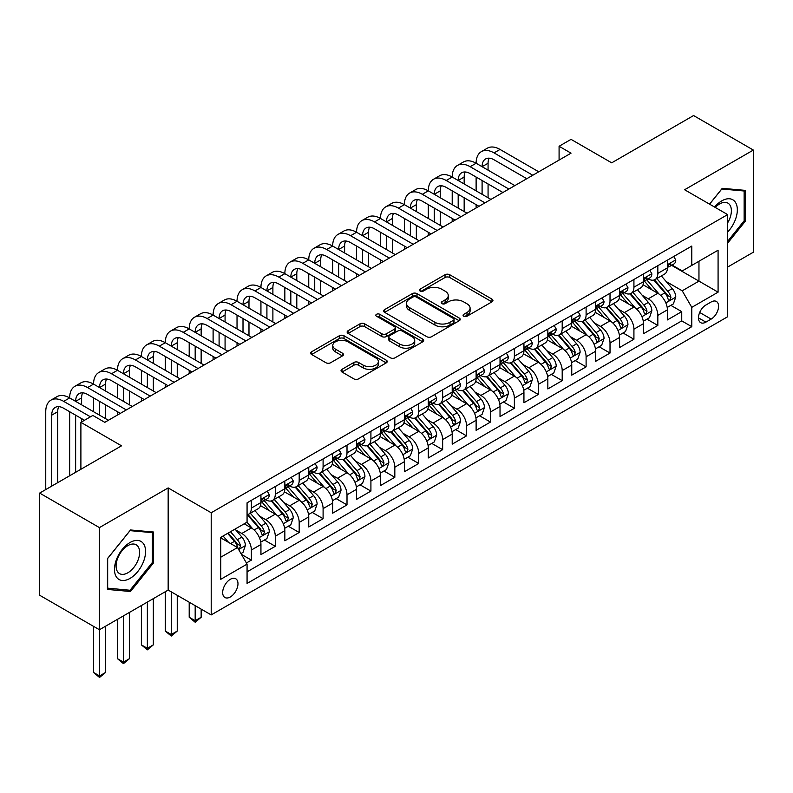 <?xml version="1.0" encoding="UTF-8"?>
<svg xmlns="http://www.w3.org/2000/svg" width="793" height="793" viewBox="0 0 793 793"><rect width="100%" height="100%" fill="white"/><g stroke="black" fill="none" stroke-linecap="round" stroke-linejoin="round"><path stroke-width="1.19" d="M463.756 316.229A2.32 1.338 0 0 0 467.037 316.229L491.977 301.836A3.321 1.913 0 0 0 492.949 300.478A3.321 1.913 0 0 0 491.977 299.13L449.73 274.735A3.321 1.913 0 0 0 445.042 274.735L420.102 289.138A2.32 1.338 0 0 0 419.418 290.079A2.32 1.338 0 0 0 420.102 291.031A2.32 1.338 0 0 0 423.383 291.031L426.614 289.167A10.616 6.136 0 0 1 441.632 289.167L445.151 291.2A10.616 6.136 0 0 1 448.263 295.531A10.616 6.136 0 0 1 445.151 299.873L441.929 301.736A2.32 1.338 0 0 0 441.245 302.688A2.32 1.338 0 0 0 441.929 303.63A2.32 1.338 0 0 0 445.21 303.63L448.441 301.766A10.616 6.136 0 0 1 463.459 301.766L466.978 303.798A10.616 6.136 0 0 1 470.09 308.14A10.616 6.136 0 0 1 466.978 312.472L463.756 314.335A2.32 1.338 0 0 0 463.072 315.287A2.32 1.338 0 0 0 463.756 316.229L463.756 314.335M230.327 596.97A10.824 6.245 120 0 0 237.394 587.435A10.824 6.245 120 0 0 235.739 578.761A10.824 6.245 120 0 0 230.327 579.296A10.824 6.245 120 0 0 223.259 588.832A10.824 6.245 120 0 0 224.915 597.506A10.824 6.245 120 0 0 230.327 596.97M342.011 369.31A3.321 1.913 0 0 0 341.04 370.668A3.321 1.913 0 0 0 342.011 372.026L353.856 378.866A3.321 1.913 0 0 0 358.555 378.866L386.25 362.877A3.321 1.913 0 0 0 387.222 361.519A3.321 1.913 0 0 0 386.25 360.171L344.003 335.776A3.321 1.913 0 0 0 339.305 335.776L311.619 351.765A3.321 1.913 0 0 0 310.648 353.123A3.321 1.913 0 0 0 311.619 354.481L325.933 362.738A3.321 1.913 0 0 0 330.622 362.738L342.477 355.898A3.321 1.913 0 0 0 343.448 354.54A3.321 1.913 0 0 0 342.477 353.192L335.38 349.089A8.882 5.125 0 0 1 332.782 345.47A8.882 5.125 0 0 1 338.254 340.732A8.882 5.125 0 0 1 347.939 341.842L375.743 357.901A8.882 5.125 0 0 1 378.35 361.519A8.882 5.125 0 0 1 372.869 366.257A8.882 5.125 0 0 1 363.194 365.147L358.555 362.47A3.321 1.913 0 0 0 353.856 362.47L342.011 369.31L342.011 372.026M727.647 267.053L753.35 252.214L753.35 150.065L693.578 115.55L611.69 162.833L571.039 139.36L559.085 146.269L571.039 153.168L104.805 422.342L92.85 415.443L80.896 422.342L80.896 469.278M99.422 527.603L99.422 629.751L168.166 590.071L168.166 487.913L99.422 527.603L39.65 493.087L121.537 445.815L80.896 422.342M168.166 487.913L211.206 512.764L727.647 214.596L727.647 316.744L211.206 614.912L211.206 512.764M753.35 150.065L684.607 189.745L727.647 214.596M426.852 336.728A3.321 1.913 0 0 0 431.541 336.728L459.236 320.739A3.321 1.913 0 0 0 460.208 319.381A3.321 1.913 0 0 0 459.236 318.033L416.989 293.638A3.321 1.913 0 0 0 412.301 293.638L384.605 309.627A3.321 1.913 0 0 0 383.634 310.985A3.321 1.913 0 0 0 384.605 312.333L426.852 336.728M377.438 316.734A2.32 1.338 0 0 1 379.797 317.061L422.699 341.833L395.053 357.792A3.321 1.913 0 0 1 390.354 357.792L348.107 333.407L348.107 330.701A3.321 1.913 0 0 0 347.136 332.049A3.321 1.913 0 0 0 348.107 333.407M348.107 330.701L359.963 323.851A3.321 1.913 0 0 1 364.651 323.851L381.79 333.744A3.321 1.913 0 0 0 386.478 333.744L394.339 329.204A3.321 1.913 0 0 0 395.32 327.856A3.321 1.913 0 0 0 394.339 326.498L376.506 316.199A2.32 1.338 0 0 1 375.823 315.247A2.32 1.338 0 0 1 377.26 314.008A2.32 1.338 0 0 1 379.797 314.306L422.738 339.097A3.321 1.913 0 0 1 423.71 340.455A3.321 1.913 0 0 1 422.738 341.813L422.738 339.097M99.422 629.751L39.65 595.246L39.65 493.087M246.405 562.98L251.371 560.116L241.449 554.386M235.799 530.002L241.806 533.471A13.521 7.811 60 0 1 251.371 550.035L260.937 544.513L260.937 554.594L275.28 546.308L264.396 540.023M259.707 516.203L265.714 519.663A13.521 7.811 60 0 1 275.28 536.227L284.846 530.705L284.846 540.786L299.189 532.5L288.305 526.225M283.616 502.395L289.623 505.865A13.521 7.811 60 0 1 299.189 522.428L308.755 516.907L308.755 526.978L323.098 518.701L312.214 512.417M307.535 488.587L313.532 492.056A13.521 7.811 60 0 1 323.098 508.62L332.663 503.099L332.663 513.18L347.007 504.893L336.133 498.619M331.444 474.789L337.441 478.258A13.521 7.811 60 0 1 347.007 494.822L356.572 489.301L356.572 499.372L370.916 491.095L360.042 484.81M355.353 460.981L361.35 464.45A13.521 7.811 60 0 1 370.916 481.014L380.481 475.493L380.481 485.574L394.825 477.287L383.951 471.002M379.262 447.183L385.259 450.642A13.521 7.811 60 0 1 394.825 467.206L404.39 461.685L404.39 471.766L418.734 463.479L407.86 457.204M403.171 433.374L409.168 436.844A13.521 7.811 60 0 1 418.734 453.408L428.299 447.886L428.299 457.957L442.643 449.681L431.769 443.396M427.08 419.566L433.077 423.036A13.521 7.811 60 0 1 442.643 439.6L452.208 434.078L452.208 444.159L466.552 435.872L455.678 429.598M450.989 405.768L456.996 409.238A13.521 7.811 60 0 1 466.552 425.801L476.117 420.28L476.117 430.351L490.461 422.074L479.587 415.79M474.898 391.96L480.905 395.429A13.521 7.811 60 0 1 490.461 411.993L500.026 406.472L500.026 416.553L514.37 408.266L503.496 401.982M498.807 378.162L504.814 381.621A13.521 7.811 60 0 1 514.37 398.185L523.935 392.664L523.935 402.745L538.288 394.468L527.404 388.183M522.716 364.354L528.723 367.823A13.521 7.811 60 0 1 538.288 384.387L547.844 378.866L547.844 388.937L562.197 380.66L551.313 374.375M546.625 350.556L552.632 354.015A13.521 7.811 60 0 1 562.197 370.579L571.753 365.058L571.753 375.139L586.106 366.852L575.222 360.577M570.534 336.747L576.541 340.217A13.521 7.811 60 0 1 586.106 356.781L595.662 351.259L595.662 361.33L610.015 353.054L599.131 346.769M594.443 322.939L600.45 326.409A13.521 7.811 60 0 1 610.015 342.972L619.581 337.451L619.581 347.532L633.924 339.245L623.04 332.971M618.352 309.141L624.359 312.601A13.521 7.811 60 0 1 633.924 329.174L643.49 323.653L643.49 333.724L657.833 325.447L657.833 315.366A13.521 7.811 -120 0 0 648.268 298.802L642.261 295.333M646.949 319.163L657.833 325.447M260.937 544.513A13.521 7.811 -120 0 0 251.371 527.95L244.194 523.806M284.846 530.705A13.521 7.811 -120 0 0 275.28 514.142L260.491 505.607M308.755 516.907A13.521 7.811 -120 0 0 299.189 500.343L284.4 491.799M332.663 503.099A13.521 7.811 -120 0 0 323.098 486.535L308.308 478.001M356.572 489.301A13.521 7.811 -120 0 0 347.007 472.727L332.217 464.192M380.481 475.493A13.521 7.811 -120 0 0 370.916 458.929L356.126 450.394M404.39 461.685A13.521 7.811 -120 0 0 394.825 445.121L380.035 436.586M428.299 447.886A13.521 7.811 -120 0 0 418.734 431.323L403.954 422.778M452.208 434.078A13.521 7.811 -120 0 0 442.643 417.514L427.863 408.98M476.117 420.28A13.521 7.811 -120 0 0 466.552 403.716L451.772 395.172M500.026 406.472A13.521 7.811 -120 0 0 490.461 389.908L475.681 381.374M523.935 392.664A13.521 7.811 -120 0 0 514.37 376.1L499.59 367.565M547.844 378.866A13.521 7.811 -120 0 0 538.288 362.302L523.499 353.767M571.753 365.058A13.521 7.811 -120 0 0 562.197 348.494L547.408 339.959M595.662 351.259A13.521 7.811 -120 0 0 586.106 334.696L571.317 326.151M619.581 337.451A13.521 7.811 -120 0 0 610.015 320.887L595.226 312.353M643.49 323.653A13.521 7.811 -120 0 0 633.924 307.079L619.135 298.545M711.152 301.974L705.889 305.018A10.478 6.057 120 0 0 699.039 314.246A10.478 6.057 120 0 0 700.645 322.652A10.478 6.057 120 0 0 705.889 322.127L711.152 319.093A10.478 6.057 120 0 0 718.002 309.855A10.478 6.057 120 0 0 716.386 301.459A10.478 6.057 120 0 0 711.152 301.974M220.761 557.211L237.503 547.547L247.069 564.11L247.069 583.44L691.783 326.686L691.783 307.357L682.218 290.793L666.17 281.535M247.069 564.11L220.761 579.296L220.761 537.337L247.069 522.151L247.069 502.821L691.783 246.068L691.783 265.397L718.081 250.211L718.081 292.171L691.783 307.357M265.586 499.719L265.714 499.788A13.521 7.811 60 0 0 272.475 500.452L282.04 494.931A13.521 7.811 -120 0 0 284.846 488.746L284.846 481.014M289.495 485.911L289.623 485.98A13.521 7.811 60 0 0 296.384 486.654L305.949 481.133A13.521 7.811 -120 0 0 308.755 474.938L308.755 467.206M313.413 472.103L313.532 472.182A13.521 7.811 60 0 0 320.293 472.846L329.858 467.325A13.521 7.811 -120 0 0 332.663 461.139L332.663 453.408M337.322 458.304L337.441 458.374A13.521 7.811 60 0 0 344.202 459.048L353.767 453.527A13.521 7.811 -120 0 0 356.572 447.331L356.572 439.6M361.231 444.496L361.35 444.576A13.521 7.811 60 0 0 368.121 445.24L377.676 439.719A13.521 7.811 -120 0 0 380.481 433.523L380.481 425.801M385.14 430.698L385.259 430.768A13.521 7.811 60 0 0 392.029 431.442L401.585 425.92A13.521 7.811 -120 0 0 404.39 419.725L404.39 411.993M409.049 416.89L409.168 416.959A13.521 7.811 60 0 0 415.938 417.633L425.494 412.112A13.521 7.811 -120 0 0 428.299 405.917L428.299 398.185M432.958 403.082L433.077 403.161A13.521 7.811 60 0 0 439.847 403.825L449.413 398.304A13.521 7.811 -120 0 0 452.208 392.119L452.208 384.387M456.867 389.284L456.996 389.353A13.521 7.811 60 0 0 463.756 390.027L473.322 384.506A13.521 7.811 -120 0 0 476.117 378.311L476.117 370.579M480.776 375.476L480.905 375.555A13.521 7.811 60 0 0 487.665 376.219L497.231 370.698A13.521 7.811 -120 0 0 500.026 364.512L500.026 356.781M504.685 361.677L504.814 361.747A13.521 7.811 60 0 0 511.574 362.421L521.14 356.9A13.521 7.811 -120 0 0 523.935 350.704L523.935 342.972M528.594 347.869L528.723 347.939A13.521 7.811 60 0 0 535.483 348.613L545.049 343.091A13.521 7.811 -120 0 0 547.844 336.896L547.844 329.164M552.503 334.071L552.632 334.14A13.521 7.811 60 0 0 559.392 334.805L568.958 329.283A13.521 7.811 -120 0 0 571.753 323.098L571.753 315.366M576.412 320.263L576.541 320.332A13.521 7.811 60 0 0 583.301 321.006L592.867 315.485A13.521 7.811 -120 0 0 595.662 309.29L595.662 301.558M600.321 306.455L600.45 306.534A13.521 7.811 60 0 0 607.21 307.198L616.776 301.677A13.521 7.811 -120 0 0 619.581 295.492L619.581 287.76M624.23 292.657L624.359 292.726A13.521 7.811 60 0 0 631.119 293.4L640.685 287.879A13.521 7.811 -120 0 0 643.49 281.684L643.49 273.952M247.069 571.842L681.742 320.887L681.742 311.639L667.399 319.926L667.399 309.845A13.521 7.811 -120 0 0 657.833 293.281L643.044 284.746M648.139 278.849L648.268 278.918A13.521 7.811 -120 0 0 655.028 279.592A13.521 7.811 -120 0 0 657.833 273.397L657.833 265.675M655.028 279.592L664.593 274.071A13.521 7.811 -120 0 0 667.399 267.875L667.399 260.154M251.371 500.343L251.371 508.065A13.521 7.811 60 0 1 248.566 514.26A13.521 7.811 60 0 1 247.069 514.806M248.566 514.26L258.131 508.739A13.521 7.811 -120 0 0 260.937 502.544L260.937 494.822M275.28 486.535L275.28 494.267A13.521 7.811 60 0 1 272.475 500.452M299.189 472.727L299.189 480.459A13.521 7.811 60 0 1 296.384 486.654M323.098 458.929L323.098 466.661A13.521 7.811 60 0 1 320.293 472.846M347.007 445.121L347.007 452.853A13.521 7.811 60 0 1 344.202 459.048M370.916 431.323L370.916 439.054A13.521 7.811 60 0 1 368.121 445.24M394.825 417.514L394.825 425.246A13.521 7.811 60 0 1 392.029 431.442M418.734 403.706L418.734 411.438A13.521 7.811 60 0 1 415.938 417.633M442.643 389.908L442.643 397.64A13.521 7.811 60 0 1 439.847 403.825M466.552 376.1L466.552 383.832A13.521 7.811 60 0 1 463.756 390.027M490.461 362.302L490.461 370.034A13.521 7.811 60 0 1 487.665 376.219M514.37 348.494L514.37 356.226A13.521 7.811 60 0 1 511.574 362.421M538.288 334.686L538.288 342.417A13.521 7.811 60 0 1 535.483 348.613M562.197 320.887L562.197 328.619A13.521 7.811 60 0 1 559.392 334.805M586.106 307.079L586.106 314.811A13.521 7.811 60 0 1 583.301 321.006M610.015 293.281L610.015 301.013A13.521 7.811 60 0 1 607.21 307.198M633.924 279.473L633.924 287.205A13.521 7.811 60 0 1 631.119 293.4M633.924 329.174L633.924 339.245M610.015 342.972L610.015 353.054M586.106 356.781L586.106 366.852M562.197 370.579L562.197 380.66M538.288 384.387L538.288 394.468M514.37 398.185L514.37 408.266M490.461 411.993L490.461 422.074M466.552 425.801L466.552 435.872M442.643 439.6L442.643 449.681M418.734 453.408L418.734 463.479M394.825 467.206L394.825 477.287M370.916 481.014L370.916 491.095M347.007 494.822L347.007 504.893M323.098 508.62L323.098 518.701M299.189 522.428L299.189 532.5M275.28 536.227L275.28 546.308M251.371 550.035L251.371 560.116M237.503 547.547L220.761 537.882M682.218 290.793L698.96 281.128L698.96 261.254L718.081 250.211M671.572 265.318L718.081 292.171M672.048 265.05L682.218 270.919L691.783 265.397M168.166 590.071L211.206 614.912M559.085 146.269L559.085 160.067M670.858 305.355L681.742 311.639M681.742 320.887L691.783 326.686M727.647 243.154L745.341 221.148L745.341 190.379L722.264 188.318L709.547 204.148M107.432 589.437L130.508 591.499L153.574 562.792L153.574 532.034L130.508 529.972L107.432 558.668L107.432 589.437M744.141 220.454L745.341 221.148M152.385 562.108L153.574 562.792M128.069 590.091L130.508 591.499M464.678 316.566L466.978 315.237A10.616 6.136 0 0 0 470.09 310.896L470.09 308.14M448.263 295.531L448.263 298.297A10.616 6.136 0 0 1 445.151 302.629L442.851 303.957M491.928 301.865L449.73 277.5A3.321 1.913 0 0 0 445.042 277.5L421.033 291.358M459.187 320.769L416.989 296.404A3.321 1.913 0 0 0 412.301 296.404L384.645 312.363M453.368 320.332A2.32 1.338 0 0 0 454.052 319.381A2.32 1.338 0 0 0 453.368 318.439L416.285 297.028A2.32 1.338 0 0 0 413.004 297.028L409.594 298.991A10.616 6.136 0 0 0 406.492 303.322A10.616 6.136 0 0 0 409.594 307.664L434.941 322.295A10.616 6.136 0 0 0 449.968 322.295L453.368 320.332L453.368 323.088A2.32 1.338 0 0 0 454.052 322.146L454.052 319.381M406.492 303.322L406.492 306.088A10.616 6.136 0 0 0 409.594 310.42L409.594 307.664M453.368 323.088L449.968 325.061A10.616 6.136 0 0 1 434.941 325.061L409.594 310.42M348.157 333.437L359.963 326.617L359.963 323.851M395.32 327.856L395.32 330.612A3.321 1.913 0 0 1 394.339 331.97L386.478 336.51A3.321 1.913 0 0 1 381.79 336.51L364.651 326.617A3.321 1.913 0 0 0 359.963 326.617M399.563 344.013A8.882 5.125 0 0 0 409.238 345.124A8.882 5.125 0 0 0 414.719 340.385A8.882 5.125 0 0 0 412.122 336.757L402.319 331.107A3.321 1.913 0 0 0 397.63 331.107L389.769 335.647A3.321 1.913 0 0 0 388.798 336.995A3.321 1.913 0 0 0 389.769 338.353L399.563 344.013L399.563 346.769A8.882 5.125 0 0 0 409.238 347.879A8.882 5.125 0 0 0 414.719 343.151L414.719 340.385M388.798 336.995L388.798 339.761A3.321 1.913 0 0 0 389.769 341.109L389.769 338.353M399.563 346.769L389.769 341.109M378.35 361.519L378.35 364.284A8.882 5.125 0 0 1 372.869 369.023A8.882 5.125 0 0 1 363.194 367.912L358.555 365.236A3.321 1.913 0 0 0 353.856 365.236L342.051 372.046M332.782 345.47L332.782 348.226A8.882 5.125 0 0 0 335.38 351.854L335.38 349.089M342.437 355.928L335.38 351.854M386.201 362.907L344.003 338.542A3.321 1.913 0 0 0 339.305 338.542L311.659 354.501M667.191 307.476L673.376 303.907L675.765 297.008A8.961 5.174 -120 0 0 672.276 288.593L661.352 275.944M659.161 294.153L646.672 279.701M652.054 289.941L644.808 281.555A21.47 12.401 -120 0 0 644.144 280.811M653.809 280.078L664.861 292.875A8.961 5.174 60 0 1 668.053 299.04L668.707 300.111L669.916 299.932L670.928 297.385A8.961 5.174 -120 0 0 667.726 291.219L656.802 278.571M654.463 279.87L666.338 293.618A4.57 2.637 60 0 1 667.488 295.402L670.928 297.385M673.733 256.486L675.765 260.015A8.961 5.174 60 0 1 673.911 263.98L669.361 266.597A8.961 5.174 -120 0 0 670.928 264.535L670.739 263.742M45.746 489.568L45.746 411.716A25.356 14.641 60 0 1 51 400.108L56.977 396.659A25.356 14.641 60 0 1 69.655 397.917A25.356 14.641 60 0 1 74.909 386.3L80.886 382.85A25.356 14.641 60 0 1 93.564 384.109A25.356 14.641 60 0 1 98.818 372.502L104.795 369.052A25.356 14.641 60 0 1 117.473 370.301A25.356 14.641 60 0 1 122.727 358.694L128.704 355.244A25.356 14.641 60 0 1 141.382 356.503A25.356 14.641 60 0 1 146.636 344.896L152.613 341.436A25.356 14.641 60 0 1 165.291 342.695A25.356 14.641 60 0 1 170.545 331.087L176.522 327.638A25.356 14.641 60 0 1 189.2 328.897A25.356 14.641 60 0 1 194.454 317.279L200.431 313.83A25.356 14.641 60 0 1 213.109 315.089A25.356 14.641 60 0 1 218.362 303.481L224.34 300.032A25.356 14.641 60 0 1 237.028 301.281A25.356 14.641 60 0 1 242.271 289.673L248.249 286.223A25.356 14.641 60 0 1 260.937 287.482A25.356 14.641 60 0 1 266.18 275.875L272.158 272.425A25.356 14.641 60 0 1 284.846 273.674A25.356 14.641 60 0 1 290.099 262.067L296.076 258.617A25.356 14.641 60 0 1 308.755 259.876A25.356 14.641 60 0 1 314.008 248.268L319.985 244.809A25.356 14.641 60 0 1 332.663 246.068A25.356 14.641 60 0 1 337.917 234.46L343.894 231.011A25.356 14.641 60 0 1 356.572 232.26A25.356 14.641 60 0 1 361.826 220.652L367.803 217.203A25.356 14.641 60 0 1 380.481 218.462A25.356 14.641 60 0 1 385.735 206.854L391.712 203.404A25.356 14.641 60 0 1 404.39 204.653A25.356 14.641 60 0 1 409.644 193.046L415.621 189.596A25.356 14.641 60 0 1 428.299 190.855A25.356 14.641 60 0 1 433.553 179.248L439.53 175.788A25.356 14.641 60 0 1 452.208 177.047A25.356 14.641 60 0 1 457.462 165.44L463.439 161.99A25.356 14.641 60 0 1 476.117 163.249A25.356 14.641 60 0 1 481.371 151.632L487.348 148.182A25.356 14.641 60 0 1 500.026 149.441L538.764 171.803M481.371 151.632A25.356 14.641 60 0 1 494.049 152.89L532.787 175.253M667.696 267.013L667.726 267.013A8.961 5.174 -120 0 0 669.361 266.597M669.768 263.861L670.928 264.535C670.363 263.187 669.401 263.732 668.053 266.19A8.961 5.174 60 0 1 667.399 267.469M526.81 178.703L494.049 159.789A16.911 9.764 -120 0 0 485.594 158.957A16.911 9.764 -120 0 0 482.094 166.699L488.072 163.249L488.072 170.148M489.132 158.174A16.911 9.764 -120 0 0 488.072 163.249M482.094 180.497L482.094 194.305M488.072 183.946L488.072 197.754M476.117 207.964L476.117 204.653M476.117 190.855L476.117 177.047M727.647 232.042A21.976 12.688 120 0 0 737.044 206.557A21.976 12.688 120 0 0 721.789 200.857A21.976 12.688 120 0 0 714.592 207.062M727.647 222.833A16.643 9.605 120 0 0 727.934 203.137A16.643 9.605 120 0 0 719.608 203.96A16.643 9.605 120 0 0 715.256 207.439M709.596 204.168L721.789 189.002L744.141 190.994L744.141 220.801L727.647 241.33M742.664 190.142L744.141 190.994M143.483 561.662A21.976 12.688 120 0 0 137.804 540.43A21.976 12.688 120 0 0 116.571 559.253A21.976 12.688 120 0 0 122.261 580.486A21.976 12.688 120 0 0 143.483 561.662M138.041 560.106A16.643 9.605 120 0 0 136.168 544.791A16.643 9.605 120 0 0 117.661 558.292A16.643 9.605 120 0 0 119.525 573.607A16.643 9.605 120 0 0 138.041 560.106M107.67 588.267L107.67 558.46L130.032 530.646L152.385 532.648L152.385 562.455L130.032 590.26L107.432 588.128M150.898 531.786L152.385 532.648M643.282 321.284L649.467 317.715L651.856 310.806A8.961 5.174 -120 0 0 648.367 302.401L637.443 289.752M635.252 307.962L622.763 293.499M628.145 303.749L620.899 295.363A21.47 12.401 -120 0 0 620.235 294.609M629.9 293.886L640.952 306.673A8.961 5.174 60 0 1 644.144 312.848L644.798 313.909L646.008 313.741L647.019 311.193A8.961 5.174 -120 0 0 643.817 305.018L632.893 292.369M630.554 293.678L642.429 307.416A4.57 2.637 60 0 1 643.579 309.201L647.019 311.193M619.373 335.082L625.558 331.514L627.947 324.615A8.961 5.174 -120 0 0 624.458 316.199L613.534 303.55M611.344 321.76L598.854 307.307M604.236 317.557L596.99 309.161A21.47 12.401 -120 0 0 596.326 308.418M605.991 307.684L617.043 320.481A8.961 5.174 60 0 1 620.235 326.657L620.889 327.717L622.099 327.549L623.11 324.991A8.961 5.174 -120 0 0 619.908 318.826L608.984 306.177M606.645 307.476L618.52 321.224A4.57 2.637 60 0 1 619.67 323.009L623.11 324.991M595.464 348.89L601.639 345.322L604.038 338.423A8.961 5.174 -120 0 0 600.549 330.007L589.615 317.359M587.435 335.568L574.945 321.106M580.327 331.355L573.081 322.969A21.47 12.401 -120 0 0 572.417 322.216M582.082 321.492L593.134 334.279A8.961 5.174 60 0 1 596.326 340.455L596.98 341.515L598.19 341.347L599.201 338.799A8.961 5.174 -120 0 0 595.999 332.624L585.075 319.976M582.736 321.284L594.601 335.033A4.57 2.637 60 0 1 595.751 336.817L599.201 338.799M571.555 362.688L577.73 359.12L580.129 352.221A8.961 5.174 -120 0 0 576.64 343.805L565.706 331.157M563.526 349.366L551.036 334.914M556.418 345.163L549.172 336.767A21.47 12.401 -120 0 0 548.508 336.024M558.173 335.29L569.225 348.087A8.961 5.174 60 0 1 572.417 354.263L573.071 355.323L574.281 355.155L575.292 352.607A8.961 5.174 -120 0 0 572.09 346.432L561.166 333.784M558.827 335.082L570.692 348.831A4.57 2.637 60 0 1 571.842 350.615L575.292 352.607M649.824 270.294L651.856 273.813A8.961 5.174 60 0 1 650.002 277.778L645.452 280.405A8.961 5.174 -120 0 0 647.019 278.333L646.83 277.54M457.462 165.44A25.356 14.641 60 0 1 470.14 166.699L476.117 163.249L514.855 185.612M470.14 166.699L508.878 189.061M643.787 280.821L643.817 280.821A8.961 5.174 -120 0 0 645.452 280.405M645.859 277.669L647.019 278.333C646.454 276.985 645.492 277.54 644.144 279.998A8.961 5.174 60 0 1 643.49 281.267M502.901 192.511L470.14 173.598A16.911 9.764 -120 0 0 461.685 172.765A16.911 9.764 -120 0 0 458.185 180.497L464.163 177.047L464.163 183.946M465.223 171.982A16.911 9.764 -120 0 0 464.163 177.047M458.185 194.305L458.185 208.103M464.163 197.754L464.163 211.562M452.208 221.772L452.208 218.462M452.208 204.653L452.208 190.855M625.915 284.102L627.947 287.621A8.961 5.174 60 0 1 626.093 291.586L621.543 294.203A8.961 5.174 -120 0 0 623.11 292.141L622.921 291.348M433.553 179.248A25.356 14.641 60 0 1 446.231 180.497L452.208 177.047L490.946 199.41M446.231 180.497L484.969 202.859M619.878 294.629L619.908 294.629A8.961 5.174 -120 0 0 621.543 294.203M621.95 291.477L623.11 292.141C622.545 290.793 621.583 291.348 620.235 293.797A8.961 5.174 60 0 1 619.581 295.075M478.992 206.309L446.231 187.406A16.911 9.764 -120 0 0 437.776 186.563A16.911 9.764 -120 0 0 434.277 194.305L440.254 190.855L440.254 197.754M441.314 185.78A16.911 9.764 -120 0 0 440.254 190.855M434.277 208.103L434.277 221.911M440.254 211.562L440.254 225.361M428.299 235.58L428.299 232.26M428.299 218.462L428.299 204.653M602.006 297.9L604.038 301.419A8.961 5.174 60 0 1 602.174 305.384L597.635 308.011A8.961 5.174 -120 0 0 599.201 305.949L599.012 305.146M409.644 193.046A25.356 14.641 60 0 1 422.322 194.305L428.299 190.855L467.037 213.218M422.322 194.305L461.06 216.667M595.969 308.427L595.999 308.427A8.961 5.174 -120 0 0 597.635 308.011M598.041 305.275L599.201 305.949C598.636 304.591 597.674 305.146 596.326 307.605A8.961 5.174 60 0 1 595.662 308.874M455.083 220.117L422.322 201.204A16.911 9.764 -120 0 0 413.867 200.371A16.911 9.764 -120 0 0 410.368 208.103L416.345 204.653L416.345 211.562M417.405 199.588A16.911 9.764 -120 0 0 416.345 204.653M410.368 221.911L410.368 235.719M416.345 225.361L416.345 239.169M404.39 249.379L404.39 246.068M404.39 232.26L404.39 218.462M578.097 311.708L580.129 315.227A8.961 5.174 60 0 1 578.266 319.192L573.726 321.809A8.961 5.174 -120 0 0 575.292 319.748L575.094 318.955M385.735 206.854A25.356 14.641 60 0 1 398.413 208.103L404.39 204.653L443.118 227.016M398.413 208.103L437.141 230.466M572.06 322.236L572.09 322.236A8.961 5.174 -120 0 0 573.726 321.809M574.132 319.083L575.292 319.748C574.727 318.399 573.765 318.955 572.417 321.403A8.961 5.174 60 0 1 571.753 322.682M431.164 233.925L398.413 215.012A16.911 9.764 -120 0 0 389.958 214.169A16.911 9.764 -120 0 0 386.459 221.911L392.436 218.462L392.436 225.361M393.497 213.396A16.911 9.764 -120 0 0 392.436 218.462M386.459 235.719L386.459 249.517M392.436 239.169L392.436 252.967M380.481 263.187L380.481 259.876M380.481 246.068L380.481 232.26M547.646 376.497L553.821 372.928L556.21 366.029A8.961 5.174 -120 0 0 552.721 357.613L541.797 344.965M539.617 363.174L527.127 348.722M532.509 358.961L525.263 350.575A21.47 12.401 -120 0 0 524.599 349.822M534.264 349.098L545.316 361.895A8.961 5.174 60 0 1 548.508 368.061L549.162 369.132L550.372 368.953L551.373 366.406A8.961 5.174 -120 0 0 548.181 360.24L537.257 347.592M534.918 348.89L546.783 362.639A4.57 2.637 60 0 1 547.933 364.423L551.373 366.406M554.188 325.507L556.21 329.026A8.961 5.174 60 0 1 554.357 332.991L549.817 335.617A8.961 5.174 -120 0 0 551.373 333.556L551.185 332.763M361.826 220.652A25.356 14.641 60 0 1 374.504 221.911L380.481 218.462L419.21 240.824M374.504 221.911L413.232 244.274M548.151 336.034L548.181 336.034A8.961 5.174 -120 0 0 549.817 335.617M550.223 332.882L551.373 333.556C550.818 332.208 549.856 332.753 548.508 335.211A8.961 5.174 60 0 1 547.844 336.49M407.255 247.723L374.504 228.81A16.911 9.764 -120 0 0 366.049 227.978A16.911 9.764 -120 0 0 362.55 235.719L368.527 232.27L368.527 239.169M369.588 227.194A16.911 9.764 -120 0 0 368.527 232.27M362.55 249.517L362.55 263.326M368.527 252.967L368.527 266.775M356.572 276.985L356.572 273.674M356.572 259.876L356.572 246.068M523.737 390.305L529.912 386.736L532.301 379.827A8.961 5.174 -120 0 0 528.812 371.421L517.888 358.773M515.708 376.982L503.218 362.52M508.6 372.769L501.354 364.374A21.47 12.401 -120 0 0 500.69 363.63M510.355 362.907L521.407 375.694A8.961 5.174 60 0 1 524.599 381.869L525.253 382.93L526.463 382.761L527.464 380.214A8.961 5.174 -120 0 0 524.272 374.038L513.349 361.39M510.999 362.698L522.874 376.437A4.57 2.637 60 0 1 524.024 378.221L527.464 380.214M530.269 339.315L532.301 342.834A8.961 5.174 60 0 1 530.448 346.799L525.908 349.426A8.961 5.174 -120 0 0 527.464 347.354L527.276 346.561M337.917 234.46A25.356 14.641 60 0 1 350.595 235.719L356.572 232.26L395.301 254.622M350.595 235.719L389.323 258.082M524.232 349.842L524.272 349.842A8.961 5.174 -120 0 0 525.908 349.426M526.314 346.69L527.464 347.354C526.909 346.006 525.947 346.561 524.599 349.019A8.961 5.174 60 0 1 523.935 350.288M383.346 261.531L350.595 242.618A16.911 9.764 -120 0 0 342.14 241.776A16.911 9.764 -120 0 0 338.641 249.517L344.618 246.068L344.618 252.967M345.679 241.003A16.911 9.764 -120 0 0 344.618 246.068M338.641 263.326L338.641 277.124M344.618 266.775L344.618 280.583M332.663 290.793L332.663 287.482M332.663 273.674L332.663 259.876M499.828 404.103L506.003 400.534L508.392 393.635A8.961 5.174 -120 0 0 504.903 385.22L493.98 372.571M491.789 390.78L479.309 376.328M484.692 386.568L477.445 378.182A21.47 12.401 -120 0 0 476.771 377.438M486.446 376.705L497.498 389.502A8.961 5.174 60 0 1 500.69 395.677L501.345 396.738L502.554 396.559L503.555 394.012A8.961 5.174 -120 0 0 500.363 387.846L489.44 375.198M487.09 376.497L498.966 390.245A4.57 2.637 60 0 1 500.115 392.029L503.555 394.012M506.36 353.123L508.392 356.642A8.961 5.174 60 0 1 506.539 360.607L501.999 363.224A8.961 5.174 -120 0 0 503.555 361.162L503.367 360.369M314.008 248.268A25.356 14.641 60 0 1 326.686 249.517L332.663 246.068L371.392 268.43M326.686 249.517L365.414 271.88M500.324 363.65L500.363 363.65A8.961 5.174 -120 0 0 501.999 363.224M502.405 360.498L503.555 361.162C502.99 359.814 502.038 360.369 500.69 362.817A8.961 5.174 60 0 1 500.026 364.096M359.437 275.33L326.686 256.426A16.911 9.764 -120 0 0 318.231 255.584A16.911 9.764 -120 0 0 314.732 263.326L320.709 259.876L320.709 266.775M321.77 254.801A16.911 9.764 -120 0 0 320.709 259.876M314.732 277.124L314.732 290.932M320.709 280.583L320.709 294.381M308.755 304.601L308.755 301.281M308.755 287.482L308.755 273.674M475.919 417.911L482.094 414.342L484.483 407.433A8.961 5.174 -120 0 0 480.994 399.028L470.071 386.379M467.88 404.589L455.4 390.126M460.783 400.376L453.537 391.99A21.47 12.401 -120 0 0 452.862 391.236M462.537 390.513L473.59 403.3A8.961 5.174 60 0 1 476.781 409.475L477.436 410.536L478.645 410.368L479.646 407.82A8.961 5.174 -120 0 0 476.454 401.645L465.531 388.996M463.181 390.305L475.057 404.043A4.57 2.637 60 0 1 476.206 405.838L479.646 407.82M482.451 366.921L484.483 370.44A8.961 5.174 60 0 1 482.63 374.405L478.09 377.032A8.961 5.174 -120 0 0 479.646 374.97L479.458 374.167M290.099 262.067A25.356 14.641 60 0 1 302.777 263.326L308.755 259.876L347.483 282.239M302.777 263.326L341.505 285.688M476.415 377.448L476.454 377.448A8.961 5.174 -120 0 0 478.09 377.032M478.496 374.296L479.646 374.97C479.081 373.612 478.129 374.167 476.781 376.625A8.961 5.174 60 0 1 476.117 377.894M335.528 289.138L302.777 270.225A16.911 9.764 -120 0 0 294.322 269.392A16.911 9.764 -120 0 0 290.823 277.124L296.8 273.674L296.8 280.583M297.861 268.609A16.911 9.764 -120 0 0 296.8 273.674M290.823 290.932L290.823 304.74M296.8 294.381L296.8 308.19M284.846 318.399L284.846 315.089M284.846 301.281L284.846 287.482M452.01 431.709L458.185 428.141L460.574 421.242A8.961 5.174 -120 0 0 457.085 412.826L446.162 400.178M443.971 418.387L431.491 403.934M436.874 414.184L429.618 405.788A21.47 12.401 -120 0 0 428.954 405.045M438.628 404.311L449.671 417.108A8.961 5.174 60 0 1 452.872 423.284L453.527 424.344L454.736 424.176L455.737 421.628A8.961 5.174 -120 0 0 452.545 415.453L441.622 402.804M439.272 404.103L451.148 417.852A4.57 2.637 60 0 1 452.297 419.636L455.737 421.628M458.542 380.729L460.574 384.248A8.961 5.174 60 0 1 458.721 388.213L454.181 390.83A8.961 5.174 -120 0 0 455.737 388.768L455.549 387.975M266.18 275.875A25.356 14.641 60 0 1 278.868 277.124L284.846 273.674L323.574 296.037M278.868 277.124L317.596 299.486M452.506 391.256L452.545 391.256A8.961 5.174 -120 0 0 454.181 390.83M454.577 388.104L455.737 388.768C455.172 387.42 454.22 387.975 452.872 390.424A8.961 5.174 60 0 1 452.208 391.702M311.619 302.946L278.868 284.033A16.911 9.764 -120 0 0 270.413 283.19A16.911 9.764 -120 0 0 266.914 290.932L272.891 287.482L272.891 294.381M273.942 282.417A16.911 9.764 -120 0 0 272.891 287.482M266.914 304.74L266.914 318.538M272.891 308.19L272.891 321.988M260.937 332.208L260.937 328.897M260.937 315.089L260.937 301.281M428.101 445.517L434.277 441.949L436.665 435.05A8.961 5.174 -120 0 0 433.176 426.634L422.253 413.986M420.062 432.195L407.582 417.742M412.955 427.982L405.709 419.596A21.47 12.401 -120 0 0 405.045 418.843M414.719 418.119L425.762 430.916A8.961 5.174 60 0 1 428.963 437.082L429.608 438.142L430.827 437.974L431.828 435.426A8.961 5.174 -120 0 0 428.636 429.251L417.713 416.612M415.363 417.911L427.239 431.66A4.57 2.637 60 0 1 428.389 433.444L431.828 435.426M434.633 394.527L436.665 398.046A8.961 5.174 60 0 1 434.812 402.011L430.272 404.638A8.961 5.174 -120 0 0 431.828 402.576L431.64 401.783M242.271 289.673A25.356 14.641 60 0 1 254.959 290.932L260.937 287.482L299.665 309.845M254.959 290.932L293.688 313.294M428.597 405.054L428.636 405.054A8.961 5.174 -120 0 0 430.272 404.638M430.668 401.902L431.828 402.576C431.263 401.228 430.312 401.773 428.963 404.232A8.961 5.174 60 0 1 428.299 405.51M287.71 316.744L254.959 297.831A16.911 9.764 -120 0 0 246.504 296.998A16.911 9.764 -120 0 0 243.005 304.74L248.982 301.281L248.982 308.19M250.033 296.215A16.911 9.764 -120 0 0 248.982 301.281M243.005 318.538L243.005 332.346M248.982 321.988L248.982 335.796M237.028 346.006L237.028 342.695M237.028 328.897L237.028 315.089M404.192 459.316L410.368 455.757L412.756 448.848A8.961 5.174 -120 0 0 409.267 440.432L398.344 427.794M396.153 445.993L383.673 431.541M389.046 441.79L381.8 433.394A21.47 12.401 -120 0 0 381.136 432.651M390.81 431.927L401.853 444.714A8.961 5.174 60 0 1 405.054 450.89L405.699 451.951L406.918 451.782L407.919 449.234A8.961 5.174 -120 0 0 404.727 443.059L393.804 430.411M391.455 431.719L403.33 445.458A4.57 2.637 60 0 1 404.48 447.242L407.919 449.234M410.724 408.336L412.756 411.854A8.961 5.174 60 0 1 410.903 415.819L406.363 418.446A8.961 5.174 -120 0 0 407.919 416.375L407.731 415.582M218.362 303.481A25.356 14.641 60 0 1 231.05 304.74L237.028 301.281L275.756 323.643M231.05 304.74L269.779 327.103M404.688 418.863L404.727 418.863A8.961 5.174 -120 0 0 406.363 418.446M406.759 415.71L407.919 416.375C407.354 415.026 406.403 415.582 405.054 418.03A8.961 5.174 60 0 1 404.39 419.309M263.801 330.552L231.05 311.639A16.911 9.764 -120 0 0 222.595 310.797A16.911 9.764 -120 0 0 219.096 318.538L225.073 315.089L225.073 321.988M226.124 310.023A16.911 9.764 -120 0 0 225.073 315.089M219.096 332.346L219.096 346.144M225.073 335.796L225.073 349.604M213.109 359.814L213.109 356.503M213.109 342.695L213.109 328.897M380.283 473.124L386.459 469.555L388.848 462.656A8.961 5.174 -120 0 0 385.358 454.24L374.435 441.592M372.244 459.801L359.764 445.349M365.137 455.588L357.891 447.202A21.47 12.401 -120 0 0 357.227 446.459M366.901 445.725L377.944 458.523A8.961 5.174 60 0 1 381.146 464.688L381.79 465.759L382.999 465.58L384.01 463.033A8.961 5.174 -120 0 0 380.818 456.867L369.895 444.219M367.546 445.517L379.421 459.266A4.57 2.637 60 0 1 380.571 461.05L384.01 463.033M386.815 422.144L388.848 425.663A8.961 5.174 60 0 1 386.994 429.628L382.454 432.244A8.961 5.174 -120 0 0 384.01 430.183L383.822 429.39M194.454 317.279A25.356 14.641 60 0 1 207.132 318.538L213.109 315.089L251.847 337.451M207.132 318.538L245.87 340.901M380.779 432.671L380.818 432.671A8.961 5.174 -120 0 0 382.454 432.244M382.85 429.519L384.01 430.183C383.445 428.835 382.494 429.38 381.146 431.838A8.961 5.174 60 0 1 380.481 433.117M239.892 344.35L207.132 325.437A16.911 9.764 -120 0 0 198.686 324.605A16.911 9.764 -120 0 0 195.177 332.346L201.154 328.897L201.154 335.796M202.215 323.822A16.911 9.764 -120 0 0 201.154 328.897M195.177 346.144L195.177 359.953M201.154 349.604L201.154 363.402M189.2 373.622L189.2 370.301M189.2 356.503L189.2 342.695M362.907 435.942L364.939 439.461A8.961 5.174 60 0 1 363.085 443.426L358.545 446.053A8.961 5.174 -120 0 0 360.101 443.991L359.913 443.188M170.545 331.087A25.356 14.641 60 0 1 183.223 332.346L189.2 328.897L227.938 351.259M183.223 332.346L221.961 354.709M356.87 446.469L356.909 446.469A8.961 5.174 -120 0 0 358.545 446.053M358.942 443.317L360.101 443.991C359.536 442.633 358.585 443.188 357.237 445.646A8.961 5.174 60 0 1 356.572 446.915M215.983 358.158L183.223 339.245A16.911 9.764 -120 0 0 174.777 338.413A16.911 9.764 -120 0 0 171.268 346.144L177.245 342.695L177.245 349.604M178.306 337.63A16.911 9.764 -120 0 0 177.245 342.695M171.268 359.953L171.268 373.761M177.245 363.402L177.245 377.21M165.291 387.42L165.291 384.109M165.291 370.301L165.291 356.503M338.998 449.75L341.03 453.269A8.961 5.174 60 0 1 339.176 457.234L334.636 459.851A8.961 5.174 -120 0 0 336.192 457.789L336.004 456.996M146.636 344.896A25.356 14.641 60 0 1 159.314 346.144L165.291 342.695L204.029 365.058M159.314 346.144L198.052 368.507M332.961 460.277L333.001 460.277A8.961 5.174 -120 0 0 334.636 459.851M335.033 457.125L336.192 457.789C335.627 456.441 334.676 456.996 333.318 459.444A8.961 5.174 60 0 1 332.663 460.723M192.075 371.957L159.314 353.054A16.911 9.764 -120 0 0 150.868 352.211A16.911 9.764 -120 0 0 147.359 359.953L153.336 356.503L153.336 363.402M154.397 351.438A16.911 9.764 -120 0 0 153.336 356.503M147.359 373.761L147.359 387.559M153.336 377.21L153.336 391.008M141.382 401.228L141.382 397.917M141.382 384.109L141.382 370.301M356.374 486.932L362.55 483.363L364.939 476.454A8.961 5.174 -120 0 0 361.449 468.048L350.526 455.4M348.335 473.609L335.855 459.147M341.228 469.397L333.982 461.011A21.47 12.401 -120 0 0 333.318 460.257M342.992 459.534L354.035 472.321A8.961 5.174 60 0 1 357.237 478.496L357.881 479.557L359.09 479.388L360.101 476.841A8.961 5.174 -120 0 0 356.909 470.665L345.986 458.017M343.637 459.325L355.512 473.064A4.57 2.637 60 0 1 356.662 474.858L360.101 476.841M332.465 500.73L338.641 497.161L341.03 490.262A8.961 5.174 -120 0 0 337.54 481.847L326.617 469.198M324.426 487.408L311.936 472.955M317.319 483.205L310.073 474.809A21.47 12.401 -120 0 0 309.409 474.065M319.073 473.332L330.126 486.129A8.961 5.174 60 0 1 333.318 492.304L333.972 493.365L335.181 493.196L336.192 490.649A8.961 5.174 -120 0 0 333.001 484.473L322.077 471.825M319.728 473.124L331.603 486.872A4.57 2.637 60 0 1 332.753 488.657L336.192 490.649M195.177 605.664L195.177 620.711L201.154 617.261L201.154 609.113M201.154 617.261L195.177 622.237L189.2 617.261L189.2 602.214M189.2 617.261L195.177 620.711L195.177 622.237M308.546 514.538L314.732 510.97L317.121 504.07A8.961 5.174 -120 0 0 313.631 495.655L302.708 483.006M300.517 501.216L288.028 486.763M293.41 497.003L286.164 488.617A21.47 12.401 -120 0 0 285.5 487.864M295.165 487.14L306.217 499.937A8.961 5.174 60 0 1 309.409 506.103L310.063 507.163L311.272 506.995L312.283 504.447A8.961 5.174 -120 0 0 309.092 498.272L298.158 485.623M295.819 486.932L307.694 500.68A4.57 2.637 60 0 1 308.844 502.465L312.283 504.447M171.268 591.865L171.268 634.519L177.245 631.069L177.245 595.315M177.245 631.069L171.268 636.036L165.291 631.069L165.291 591.727M165.291 631.069L171.268 634.519L171.268 636.036M315.089 463.548L317.121 467.067A8.961 5.174 60 0 1 315.267 471.032L310.717 473.659A8.961 5.174 -120 0 0 312.283 471.597L312.095 470.804M122.727 358.694A25.356 14.641 60 0 1 135.405 359.953L141.382 356.503L180.12 378.866M135.405 359.953L174.143 382.315M309.052 474.075L309.092 474.075A8.961 5.174 -120 0 0 310.717 473.659M311.124 470.923L312.283 471.597C311.718 470.249 310.767 470.794 309.409 473.252A8.961 5.174 60 0 1 308.755 474.521M168.166 385.765L135.405 366.852A16.911 9.764 -120 0 0 126.959 366.019A16.911 9.764 -120 0 0 123.45 373.761L129.428 370.301L129.428 377.21M130.488 365.236A16.911 9.764 -120 0 0 129.428 370.301M123.45 387.559L123.45 401.367M129.428 391.008L129.428 404.817M117.473 415.026L117.473 411.716M117.473 397.917L117.473 384.109M284.637 528.336L290.823 524.778L293.212 517.869A8.961 5.174 -120 0 0 289.723 509.453L278.799 496.805M276.608 515.014L264.119 500.561M269.501 510.811L262.255 502.415A21.47 12.401 -120 0 0 261.591 501.672M271.256 500.948L282.308 513.735A8.961 5.174 60 0 1 285.5 519.911L286.154 520.971L287.363 520.803L288.374 518.255A8.961 5.174 -120 0 0 285.173 512.08L274.249 499.431M271.91 500.73L283.785 514.479A4.57 2.637 60 0 1 284.935 516.263L288.374 518.255M147.359 602.075L147.359 648.327L153.336 644.868L153.336 598.626M153.336 644.868L147.359 649.844L141.382 644.868L141.382 605.525M141.382 644.868L147.359 648.327L147.359 649.844M291.18 477.356L293.212 480.875A8.961 5.174 60 0 1 291.358 484.84L286.808 487.467A8.961 5.174 -120 0 0 288.374 485.395L288.186 484.602M98.818 372.502A25.356 14.641 60 0 1 111.496 373.761L117.473 370.301L156.211 392.664M111.496 373.761L150.234 396.123M285.143 487.883L285.173 487.883A8.961 5.174 -120 0 0 286.808 487.467M287.215 484.731L288.374 485.395C287.809 484.047 286.848 484.602 285.5 487.051A8.961 5.174 60 0 1 284.846 488.329M144.257 399.573L111.496 380.66A16.911 9.764 -120 0 0 103.04 379.817A16.911 9.764 -120 0 0 99.541 387.559L105.519 384.109L105.519 391.008M106.579 379.044A16.911 9.764 -120 0 0 105.519 384.109M99.541 401.367L99.541 415.165M105.519 404.817L105.519 418.615M93.564 411.716L93.564 397.917M260.728 542.144L266.914 538.576L269.303 531.677A8.961 5.174 -120 0 0 265.814 523.261L254.89 510.613M252.699 528.822L246.98 522.2M245.592 524.609L244.66 523.539M247.347 514.746L258.399 527.543A8.961 5.174 60 0 1 261.591 533.709L262.245 534.779L263.454 534.601L264.466 532.053A8.961 5.174 -120 0 0 261.264 525.888L250.34 513.24M248.001 514.538L259.876 528.287A4.57 2.637 60 0 1 261.026 530.071L264.466 532.053M123.45 615.883L123.45 662.125L129.428 658.676L129.428 612.434M129.428 658.676L123.45 663.642L117.473 658.676L117.473 619.333M117.473 658.676L123.45 662.125L123.45 663.642M267.271 491.164L269.303 494.683A8.961 5.174 60 0 1 267.449 498.648L262.899 501.265A8.961 5.174 -120 0 0 264.466 499.203L264.277 498.41M74.909 386.3A25.356 14.641 60 0 1 87.587 387.559L93.564 384.109L132.302 406.472M87.587 387.559L126.325 409.922M261.234 501.682L261.264 501.682A8.961 5.174 -120 0 0 262.899 501.265M263.306 498.539L264.466 499.203C263.9 497.855 262.939 498.4 261.591 500.859A8.961 5.174 60 0 1 260.937 502.138M120.348 413.371L87.587 394.458A16.911 9.764 -120 0 0 79.131 393.625A16.911 9.764 -120 0 0 75.632 401.367L81.61 397.917L81.61 404.817M82.67 392.842A16.911 9.764 -120 0 0 81.61 397.917M75.632 415.165L75.632 472.321M81.61 418.615L81.61 421.935M69.655 475.77L69.655 411.716M240.973 553.554L243.005 552.384L245.394 545.475A8.961 5.174 -120 0 0 241.905 537.069L235.025 529.1M228.602 542.412L223.071 536.009M221.683 538.417L220.761 537.357M227.611 533.382L234.49 541.341A8.961 5.174 60 0 1 237.682 547.517L238.336 548.578L239.545 548.409L240.557 545.862A8.961 5.174 -120 0 0 237.355 539.686L230.485 531.726M228.166 533.065L235.967 542.085A4.57 2.637 60 0 1 237.117 543.879L240.557 545.862M99.541 629.682L99.541 675.933L105.519 672.484L105.519 626.232M105.519 672.484L99.541 677.45L93.564 672.484L93.564 626.371M93.564 672.484L99.541 675.933L99.541 677.45M51 400.108A25.356 14.641 60 0 1 63.678 401.367L69.655 397.917L108.393 420.28M63.678 401.367L90.461 416.821M84.484 420.28L63.678 408.266A16.911 9.764 -120 0 0 55.223 407.433A16.911 9.764 -120 0 0 51.723 415.165L51.723 486.119M58.761 406.65A16.911 9.764 -120 0 0 57.701 411.716L57.701 482.669M241.806 533.471L251.371 527.95M265.714 519.663L275.28 514.142M289.623 505.865L299.189 500.343M313.532 492.056L323.098 486.535M337.441 478.258L347.007 472.727M361.35 464.45L370.916 458.929M385.259 450.642L394.825 445.121M409.168 436.844L418.734 431.323M433.077 423.036L442.643 417.514M456.996 409.238L466.552 403.716M480.905 395.429L490.461 389.908M504.814 381.621L514.37 376.1M528.723 367.823L538.288 362.302M552.632 354.015L562.197 348.494M576.541 340.217L586.106 334.696M600.45 326.409L610.015 320.887M624.359 312.601L633.924 307.079M648.268 298.802L657.833 293.281M657.833 273.397L667.399 267.875M251.371 508.065L260.937 502.544M275.28 494.267L284.846 488.746M299.189 480.459L308.755 474.938M323.098 466.661L332.663 461.139M347.007 452.853L356.572 447.331M370.916 439.054L380.481 433.523M394.825 425.246L404.39 419.725M418.734 411.438L428.299 405.917M442.643 397.64L452.208 392.119M466.552 383.832L476.117 378.311M490.461 370.034L500.026 364.512M514.37 356.226L523.935 350.704M538.288 342.417L547.844 336.896M562.197 328.619L571.753 323.098M586.106 314.811L595.662 309.29M610.015 301.013L619.581 295.492M633.924 287.205L643.49 281.684M657.833 315.366L667.399 309.845M699.684 312.472L711.152 319.093M698.474 317.854L705.889 322.127M466.978 315.237L466.978 312.472M441.929 303.63L441.929 301.736M445.151 302.629L445.151 299.873M420.102 291.031L420.102 289.138M445.042 277.5L445.042 274.735M449.73 277.5L449.73 274.735M491.977 301.836L491.977 299.13M384.605 312.333L384.605 309.627M412.301 296.404L412.301 293.638M416.989 296.404L416.989 293.638M459.236 320.739L459.236 318.033M434.941 325.061L434.941 322.295M449.968 325.061L449.968 322.295M364.651 326.617L364.651 323.851M381.79 336.51L381.79 333.744M386.478 336.51L386.478 333.744M394.339 331.97L394.339 329.204M379.797 317.061L379.797 314.306M353.856 365.236L353.856 362.47M358.555 365.236L358.555 362.47M363.194 367.912L363.194 365.147M342.477 355.898L342.477 353.192M311.619 354.481L311.619 351.765M339.305 338.542L339.305 335.776M344.003 338.542L344.003 335.776M386.25 362.877L386.25 360.171M665.833 302.876L675.705 297.177M667.726 291.219L672.276 288.593M660.589 295.343L664.861 292.875M675.705 259.906L667.399 264.703M500.026 149.441L494.049 152.89M641.914 316.685L651.796 310.985M643.817 305.018L648.367 302.401M636.68 309.141L640.952 306.673M618.005 330.493L627.887 324.783M619.908 318.826L624.458 316.199M612.771 322.949L617.043 320.481M594.096 344.291L603.979 338.591M595.999 332.624L600.549 330.007M588.862 336.747L593.134 334.279M570.187 358.099L580.07 352.399M572.09 346.432L576.64 343.805M564.953 350.556L569.225 348.087M651.796 273.714L643.49 278.512M627.887 287.512L619.581 292.31M603.979 301.32L595.662 306.118M580.07 315.128L571.753 319.916M546.278 371.897L556.161 366.197M548.181 360.24L552.721 357.613M541.044 364.364L545.316 361.895M556.161 328.926L547.844 333.724M522.369 385.705L532.242 380.006M524.272 374.038L528.812 371.421M517.135 378.162L521.407 375.694M532.242 342.735L523.935 347.532M498.46 399.513L508.333 393.804M500.363 387.846L504.903 385.22M493.216 391.97L497.498 389.502M508.333 356.533L500.026 361.33M474.551 413.312L484.424 407.612M476.454 401.645L480.994 399.028M469.307 405.768L473.59 403.3M484.424 370.341L476.117 375.139M450.642 427.12L460.515 421.42M452.545 415.453L457.085 412.826M445.398 419.576L449.671 417.108M460.515 384.139L452.208 388.937M426.733 440.918L436.606 435.218M428.636 429.251L433.176 426.634M421.489 433.384L425.762 430.916M436.606 397.947L428.299 402.745M402.824 454.726L412.697 449.026M404.727 443.059L409.267 440.432M397.58 447.183L401.853 444.714M412.697 411.755L404.39 416.553M378.915 468.534L388.788 462.825M380.818 456.867L385.358 454.24M373.672 460.991L377.944 458.523M388.788 425.554L380.481 430.351M364.879 439.362L356.572 444.159M340.97 453.16L332.663 457.957M355.006 482.332L364.879 476.633M356.909 470.665L361.449 468.048M349.763 474.789L354.035 472.321M331.097 496.14L340.97 490.431M333.001 484.473L337.54 481.847M325.854 488.597L330.126 486.129M307.188 509.939L317.061 504.239M309.092 498.272L313.631 495.655M301.945 502.395L306.217 499.937M317.061 466.968L308.755 471.766M283.279 523.747L293.152 518.047M285.173 512.08L289.723 509.453M278.036 516.203L282.308 513.735M293.152 480.776L284.846 485.574M259.361 537.545L269.243 531.845M261.264 525.888L265.814 523.261M254.127 530.011L258.399 527.543M269.243 494.574L260.937 499.372M238.634 549.519L245.334 545.653M237.355 539.686L241.905 537.069M230.624 543.582L234.49 541.341M57.701 411.716L51.723 415.165"/></g></svg>
